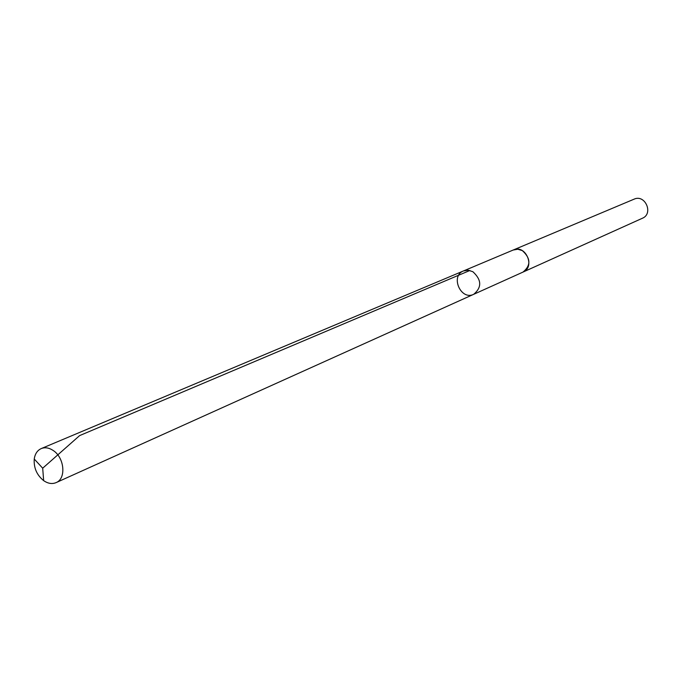 <?xml version="1.0" encoding="UTF-8"?>
<svg xmlns="http://www.w3.org/2000/svg" width="682" height="682" viewBox="0 0 682 682"><rect width="100%" height="100%" fill="white"/><g stroke="black" fill="none" stroke-linecap="round" stroke-linejoin="round"><path stroke-width="1.02" d="M513.171 250.038L517.834 249.237L522.352 250.618C530.792 258.299 531.005 265.451 523.009 272.084L473.692 294.317C481.969 287.386 481.697 279.85 472.856 271.7L468.142 270.208L463.504 270.933C450.018 275.971 460.819 300.762 473.692 294.317C481.969 287.386 481.697 279.85 472.856 271.7L468.142 270.208L463.504 270.933L41.244 448.577C45.012 447.102 48.968 447.724 53.102 450.435C64.509 457.554 66.41 478.73 56.077 482.626C52.207 484.229 48.141 483.623 43.887 480.793L43.657 480.631C36.802 475.056 33.657 467.852 34.245 459.029C35.012 453.845 37.348 450.359 41.244 448.577M463.504 270.933L513.367 249.953C525.617 244.13 535.609 267.071 523.009 272.084L522.813 272.169M513.367 249.953L634.098 199.161C645.146 193.944 653.757 213.705 642.418 218.24L523.009 272.084M469.855 270.49L79.615 435.602L42.693 468.202L43.657 480.631M473.692 294.317L56.077 482.626M42.693 468.202L34.245 459.029"/></g></svg>

